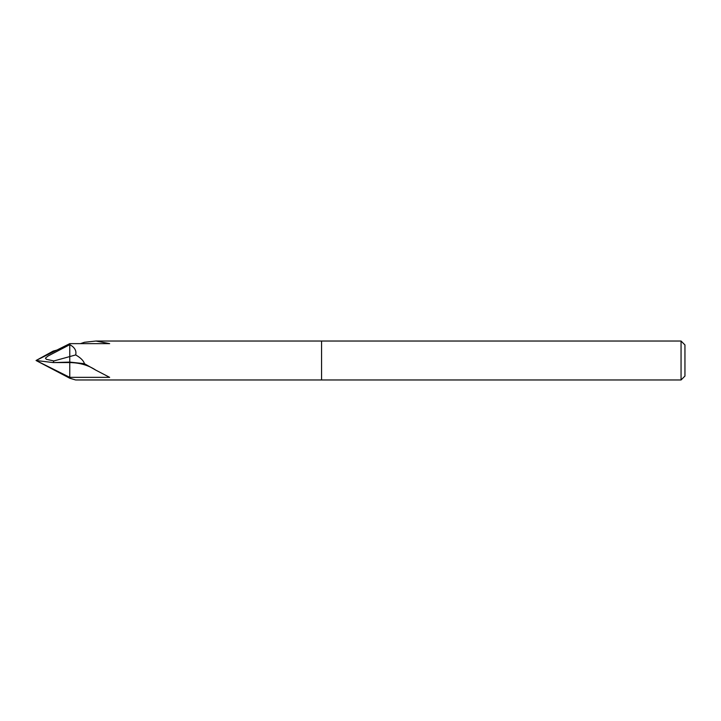 <?xml version="1.0" encoding="UTF-8"?>
<svg xmlns="http://www.w3.org/2000/svg" width="721" height="721" viewBox="0 0 721 721"><rect width="100%" height="100%" fill="white"/><g stroke="black" fill="none" stroke-linecap="round" stroke-linejoin="round"><path stroke-width="1.08" d="M80.473 343.638L84.438 342.277L95.956 341.033L321.566 341.033L321.566 379.967L321.566 341.033L681.057 341.033L684.95 344.926L684.95 376.074L681.057 379.967L75.633 379.967L69.766 378.237L69.766 362.573C79.77 362.717 88.476 365.259 95.875 370.179L109.664 377.353L69.766 377.353L36.05 360.5L53.156 351.1L56.851 350.1M95.956 341.033L109.664 343.638L69.766 343.638L36.05 360.5L53.156 362.573L53.895 360.951L46.333 359.301L45.414 358.121L48.127 355.976L69.766 344.683L69.766 343.638L69.766 344.683C74.678 347.297 76.651 350.712 75.696 354.93C80.698 357.805 83.609 360.725 84.438 363.69L95.875 370.179M681.057 379.967L681.057 341.033M75.696 354.93L69.766 356.571L69.766 344.683L69.766 356.571L53.895 360.951M84.438 363.69L69.766 362.086L69.766 356.571L69.766 362.573L53.156 362.573M69.766 378.237L36.05 360.5M69.766 362.086L54.372 362.573"/></g></svg>
